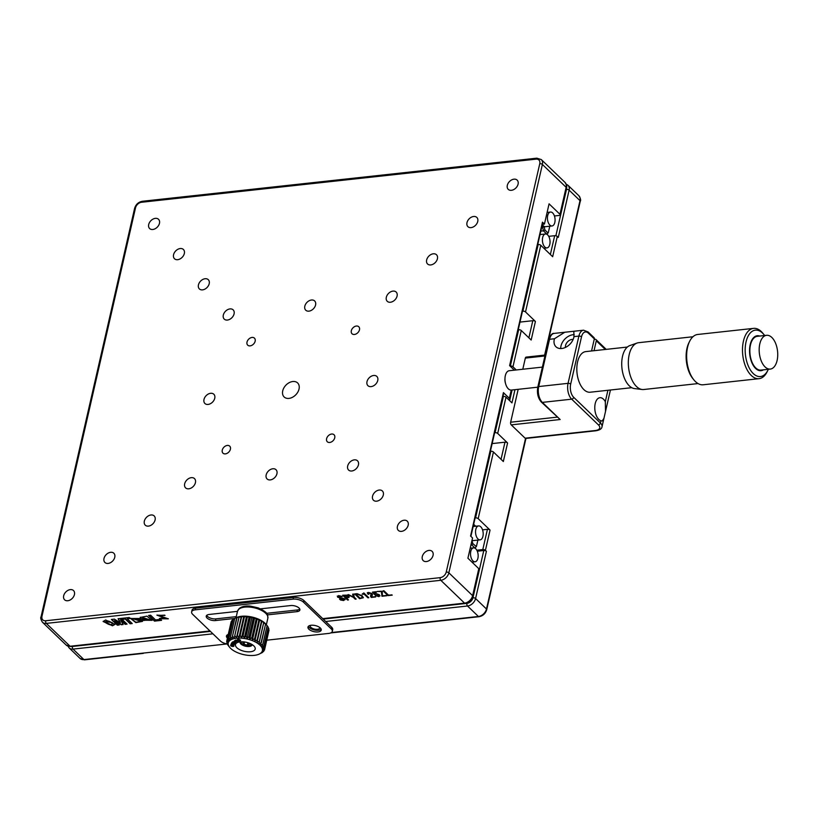 <?xml version="1.0" encoding="UTF-8"?>
<svg xmlns="http://www.w3.org/2000/svg" width="818" height="818" viewBox="0 0 818 818"><rect width="100%" height="100%" fill="white"/><g stroke="black" fill="none" stroke-linecap="round" stroke-linejoin="round"><path stroke-width="1.23" d="M310.482 625.361A4.867 2.219 -167.1 0 0 310.247 625.821A4.867 2.219 -167.1 0 0 312.435 628.367A4.867 2.219 -167.1 0 0 317.466 629.287A4.867 2.219 -167.1 0 0 319.736 627.999A4.867 2.219 -167.1 0 0 319.726 627.478M548.725 236.341L554.686 235.686A1.943 0.89 12.9 0 1 557.303 236.463L552.661 256.719L540.79 245.288L525.524 311.944A1.943 0.89 -167.1 0 0 522.896 311.167L522.467 311.218M528.878 337.824L532.794 320.697L519.982 322.098M532.794 320.697A1.943 0.89 12.9 0 1 535.422 321.464L525.524 311.944M501.045 459.317L504.972 442.19A1.943 0.89 12.9 0 1 507.589 442.967L497.692 433.438A1.943 0.89 -167.1 0 0 495.074 432.671L494.645 432.712M502.958 396.433L503.387 396.382A1.943 0.89 12.9 0 1 506.005 397.159L511.945 402.875L514.962 389.675M504.972 442.19L492.15 443.591M512.958 366.791A1.943 0.89 -167.1 0 0 510.34 366.014L518.653 329.736A1.943 0.89 12.9 0 1 521.27 330.503L512.958 366.791L516.26 369.961M535.422 321.464L531.168 340.032L521.27 330.503M537.733 244.562L538.172 244.51A1.943 0.89 12.9 0 1 540.79 245.288M544.624 355.094L580.003 200.645A7.781 5.511 -46.1 0 0 578.878 195.747L567.989 185.267A7.781 5.511 133.9 0 1 569.113 190.165L558.295 237.414L557.303 236.463M420.391 623.122L330.758 632.917M84.53 659.829L80.072 658.439A7.781 5.511 -46.1 0 0 83.927 659.584A1.943 1.043 -96.2 0 0 84.53 659.829L143.283 653.398M331.454 632.539L478.407 616.475A7.781 5.511 -46.1 0 0 486.475 609.011A1.943 0.89 12.9 0 1 486.741 609.625L500.657 548.878A1.943 0.89 12.9 0 1 500.657 548.878L525.954 438.417M555.872 235.778L566.496 189.398A1.943 0.89 12.9 0 1 569.113 190.165L580.003 200.645A1.943 0.89 12.9 0 1 580.269 201.259L566.353 262.005A1.943 0.89 -167.1 0 0 566.353 261.995L545.044 355.053M477.313 551.22L483.786 550.514A1.943 0.89 12.9 0 1 486.403 551.291L475.585 598.541A7.781 5.511 133.9 0 1 467.518 606.005L325.697 621.496M490.054 530.084L485.411 550.34A1.943 0.89 -167.1 0 0 482.794 549.563L487.436 529.318A1.943 0.89 12.9 0 1 490.054 530.084L478.172 518.663A1.943 0.89 -167.1 0 0 475.555 517.886L475.125 517.937M476.833 550.217L482.794 549.563M487.436 529.318L482.548 529.849M490.391 451.28L490.82 451.229A1.943 0.89 12.9 0 1 493.438 452.006L478.172 518.663M485.411 550.34L486.403 551.291M507.589 442.967L503.336 461.526L493.438 452.006M356.372 326.034A4.867 3.446 -46.1 0 0 351.914 329.225A4.867 3.446 -46.1 0 0 352.037 333.764A4.867 3.446 -46.1 0 0 354.439 334.47A4.867 3.446 -46.1 0 0 358.897 331.29A4.867 3.446 -46.1 0 0 358.775 326.75A4.867 3.446 -46.1 0 0 356.372 326.034M513.97 179.173A6.421 4.55 -46.1 0 0 508.09 183.375A6.421 4.55 -46.1 0 0 508.244 189.367A6.421 4.55 -46.1 0 0 511.424 190.308A6.421 4.55 -46.1 0 0 517.313 186.105A6.421 4.55 -46.1 0 0 517.15 180.113A6.421 4.55 -46.1 0 0 513.97 179.173M155.359 218.355A6.421 4.55 -46.1 0 0 149.469 222.557A6.421 4.55 -46.1 0 0 149.633 228.549A6.421 4.55 -46.1 0 0 152.802 229.49A6.421 4.55 -46.1 0 0 158.692 225.287A6.421 4.55 -46.1 0 0 158.528 219.296A6.421 4.55 -46.1 0 0 155.359 218.355M112.506 625.801L115.011 624.4L105.655 619.993L103.14 621.506L112.506 625.801M103.201 621.261L112.577 625.463L115.031 624.226M428.949 550.412A6.421 4.55 -46.1 0 0 423.059 554.614A6.421 4.55 -46.1 0 0 423.223 560.616A6.421 4.55 -46.1 0 0 426.393 561.557A6.421 4.55 -46.1 0 0 432.282 557.355A6.421 4.55 -46.1 0 0 432.119 551.363A6.421 4.55 -46.1 0 0 428.949 550.412M70.328 589.604A6.421 4.55 -46.1 0 0 64.448 593.807A6.421 4.55 -46.1 0 0 64.602 599.798A6.421 4.55 -46.1 0 0 67.782 600.739A6.421 4.55 -46.1 0 0 73.661 596.537A6.421 4.55 -46.1 0 0 73.508 590.545A6.421 4.55 -46.1 0 0 70.328 589.604M227.312 445.432A4.867 3.446 -46.1 0 0 222.854 448.622A4.867 3.446 -46.1 0 0 222.977 453.162A4.867 3.446 -46.1 0 0 225.379 453.878A4.867 3.446 -46.1 0 0 229.838 450.687A4.867 3.446 -46.1 0 0 229.715 446.147A4.867 3.446 -46.1 0 0 227.312 445.432M331.638 434.031A4.867 3.446 -46.1 0 0 327.18 437.221A4.867 3.446 -46.1 0 0 327.302 441.761A4.867 3.446 -46.1 0 0 329.705 442.477A4.867 3.446 -46.1 0 0 334.163 439.286A4.867 3.446 -46.1 0 0 334.041 434.747A4.867 3.446 -46.1 0 0 331.638 434.031M191.32 477.661A6.421 4.55 -46.1 0 0 185.441 481.863A6.421 4.55 -46.1 0 0 185.594 487.865A6.421 4.55 -46.1 0 0 188.774 488.806A6.421 4.55 -46.1 0 0 194.664 484.604A6.421 4.55 -46.1 0 0 194.5 478.612A6.421 4.55 -46.1 0 0 191.32 477.661M354.327 459.859A6.421 4.55 -46.1 0 0 348.448 464.051A6.421 4.55 -46.1 0 0 348.601 470.053A6.421 4.55 -46.1 0 0 351.781 470.994A6.421 4.55 -46.1 0 0 357.671 466.792A6.421 4.55 -46.1 0 0 357.507 460.8A6.421 4.55 -46.1 0 0 354.327 459.859M272.823 468.765A6.421 4.55 -46.1 0 0 266.944 472.957A6.421 4.55 -46.1 0 0 267.097 478.959A6.421 4.55 -46.1 0 0 270.277 479.9A6.421 4.55 -46.1 0 0 276.167 475.698A6.421 4.55 -46.1 0 0 276.003 469.706A6.421 4.55 -46.1 0 0 272.823 468.765M379.204 490.043A6.421 4.55 -46.1 0 0 373.315 494.246A6.421 4.55 -46.1 0 0 373.478 500.238A6.421 4.55 -46.1 0 0 376.648 501.178A6.421 4.55 -46.1 0 0 382.538 496.976A6.421 4.55 -46.1 0 0 382.384 490.984A6.421 4.55 -46.1 0 0 379.204 490.043M150.993 514.982A6.421 4.55 -46.1 0 0 145.103 519.185A6.421 4.55 -46.1 0 0 145.267 525.176A6.421 4.55 -46.1 0 0 148.436 526.117A6.421 4.55 -46.1 0 0 154.326 521.915A6.421 4.55 -46.1 0 0 154.173 515.923A6.421 4.55 -46.1 0 0 150.993 514.982M292.813 381.515A9.724 6.892 -46.1 0 0 283.887 387.885A9.724 6.892 -46.1 0 0 284.132 396.965A9.724 6.892 -46.1 0 0 288.948 398.397A9.724 6.892 -46.1 0 0 297.864 392.026A9.724 6.892 -46.1 0 0 297.619 382.947A9.724 6.892 -46.1 0 0 292.813 381.515M210.645 393.294A6.421 4.55 -46.1 0 0 204.766 397.497A6.421 4.55 -46.1 0 0 204.919 403.489A6.421 4.55 -46.1 0 0 208.099 404.429A6.421 4.55 -46.1 0 0 213.979 400.227A6.421 4.55 -46.1 0 0 213.825 394.235A6.421 4.55 -46.1 0 0 210.645 393.294M373.652 375.482A6.421 4.55 -46.1 0 0 367.773 379.685A6.421 4.55 -46.1 0 0 367.926 385.677A6.421 4.55 -46.1 0 0 371.106 386.617A6.421 4.55 -46.1 0 0 376.986 382.415A6.421 4.55 -46.1 0 0 376.832 376.423A6.421 4.55 -46.1 0 0 373.652 375.482M404.072 520.228A6.421 4.55 -46.1 0 0 398.192 524.43A6.421 4.55 -46.1 0 0 398.346 530.422A6.421 4.55 -46.1 0 0 401.526 531.363A6.421 4.55 -46.1 0 0 407.405 527.16A6.421 4.55 -46.1 0 0 407.252 521.168A6.421 4.55 -46.1 0 0 404.072 520.228M110.665 552.293A6.421 4.55 -46.1 0 0 104.776 556.496A6.421 4.55 -46.1 0 0 104.929 562.487A6.421 4.55 -46.1 0 0 108.109 563.428A6.421 4.55 -46.1 0 0 113.999 559.226A6.421 4.55 -46.1 0 0 113.835 553.234A6.421 4.55 -46.1 0 0 110.665 552.293M473.642 216.484A6.421 4.55 -46.1 0 0 467.753 220.686A6.421 4.55 -46.1 0 0 467.916 226.678A6.421 4.55 -46.1 0 0 471.086 227.619A6.421 4.55 -46.1 0 0 476.976 223.416A6.421 4.55 -46.1 0 0 476.822 217.424A6.421 4.55 -46.1 0 0 473.642 216.484M180.226 248.539A6.421 4.55 -46.1 0 0 174.346 252.742A6.421 4.55 -46.1 0 0 174.5 258.744A6.421 4.55 -46.1 0 0 177.68 259.684A6.421 4.55 -46.1 0 0 183.559 255.482A6.421 4.55 -46.1 0 0 183.406 249.48A6.421 4.55 -46.1 0 0 180.226 248.539M433.315 253.795A6.421 4.55 -46.1 0 0 427.425 257.997A6.421 4.55 -46.1 0 0 427.579 263.989A6.421 4.55 -46.1 0 0 430.759 264.93A6.421 4.55 -46.1 0 0 436.648 260.727A6.421 4.55 -46.1 0 0 436.485 254.735A6.421 4.55 -46.1 0 0 433.315 253.795M205.103 278.733A6.421 4.55 -46.1 0 0 199.214 282.936A6.421 4.55 -46.1 0 0 199.377 288.928A6.421 4.55 -46.1 0 0 202.547 289.869A6.421 4.55 -46.1 0 0 208.437 285.666A6.421 4.55 -46.1 0 0 208.273 279.674A6.421 4.55 -46.1 0 0 205.103 278.733M311.474 300.012A6.421 4.55 -46.1 0 0 305.595 304.214A6.421 4.55 -46.1 0 0 305.748 310.206A6.421 4.55 -46.1 0 0 308.928 311.147A6.421 4.55 -46.1 0 0 314.807 306.944A6.421 4.55 -46.1 0 0 314.654 300.952A6.421 4.55 -46.1 0 0 311.474 300.012M229.97 308.918A6.421 4.55 -46.1 0 0 224.081 313.12A6.421 4.55 -46.1 0 0 224.244 319.112A6.421 4.55 -46.1 0 0 227.424 320.053A6.421 4.55 -46.1 0 0 233.304 315.85A6.421 4.55 -46.1 0 0 233.15 309.858A6.421 4.55 -46.1 0 0 229.97 308.918M392.977 291.106A6.421 4.55 -46.1 0 0 387.098 295.308A6.421 4.55 -46.1 0 0 387.251 301.3A6.421 4.55 -46.1 0 0 390.431 302.241A6.421 4.55 -46.1 0 0 396.311 298.038A6.421 4.55 -46.1 0 0 396.157 292.046A6.421 4.55 -46.1 0 0 392.977 291.106M252.046 337.435A4.867 3.446 -46.1 0 0 247.588 340.615A4.867 3.446 -46.1 0 0 247.711 345.155A4.867 3.446 -46.1 0 0 250.114 345.871A4.867 3.446 -46.1 0 0 254.572 342.691A4.867 3.446 -46.1 0 0 254.449 338.151A4.867 3.446 -46.1 0 0 252.046 337.435M554.43 215.972L559.318 215.441A1.943 0.89 -167.1 0 0 560.228 214.919A1.943 0.89 -167.1 0 0 559.962 214.306L549.072 203.835L544.44 224.081L542.375 224.306M514.338 370.176L509.604 365.615L542.457 222.179A1.943 0.89 12.9 0 1 542.723 222.793L509.941 365.943M542.457 222.179L544.44 224.081M508.428 399.491L508.714 399.46A1.943 0.89 -167.1 0 0 509.624 398.939A1.943 0.89 -167.1 0 0 509.358 398.335L511.25 390.084M322.732 618.643L464.552 603.142A7.781 5.511 -46.1 0 0 472.62 595.678L478.796 568.684L467.906 558.203L472.548 537.958L470.565 536.056L503.418 392.62L509.358 398.335M503.418 392.62A1.943 0.89 12.9 0 1 503.683 393.233L470.902 536.373M391.924 594.85L388.059 595.269L383.417 590.8M383.928 590.749L388.386 595.034L392.231 595.136L387.988 595.606L383.039 590.841L383.928 590.749M378.54 594.921L376.014 593.96L374.532 594.614L372.487 592.109L375.922 591.731L376.413 592.201L373.693 592.498L374.756 593.929L375.738 593.459L379.388 594.747L378.908 596.649L375.411 595.596L378.427 596.23L378.611 594.584L376.014 593.96M380.094 595.852L378.99 596.312L375.482 595.259M376.106 591.905L374 592.467M375.37 594.195L374.603 594.277L372.814 592.068M376.096 593.623L375.411 594.195M378.509 595.893L378.611 594.584M363.846 592.938L368.795 597.702L367.906 597.794L364.296 594.328L362.149 594.124L363.846 592.938M368.489 597.406L364.378 593.991L362.527 594.072M355.227 599.185L353.325 597.345L347.865 594.686L353.223 596.751L352.66 594.165L353.673 594.052L354.255 597.242L356.167 599.083L355.227 599.185L353.325 597.345M353.396 597.007L348.488 594.614M355.861 598.786L355.309 598.848M353.131 596.332L352.803 594.144M340.482 599.113L343.233 600.085L343.908 599.093L337.599 597.16L338.488 595.596L342.21 596.68L339.102 596.056L338.56 597.089L344.715 598.868L343.652 600.535L340.656 600.054L339.582 599.205L340.482 599.113M343.315 599.747L343.989 598.756L339.726 597.784L337.241 596.107M345.165 599.614L343.734 600.197L339.664 598.868M341.883 596.394L339.184 595.719L338.642 596.741M478.796 568.684A1.943 0.89 12.9 0 1 479.062 569.297L472.886 596.291A1.943 0.89 -167.1 0 0 472.62 595.678L448.857 572.825A7.781 5.511 133.9 0 1 440.79 580.289L46.319 623.398L70.072 646.251A1.943 1.043 83.8 0 0 70.665 646.496L66.217 645.105A7.781 5.511 -46.1 0 0 70.072 646.251L209.96 630.964M342.63 595.259L346.996 595.136L348.734 596.087L348.897 597.477L346.382 597.917L348.468 599.921L347.578 600.023L342.63 595.259M344.94 595.535L344.01 595.637L345.871 597.416L347.803 596.189L344.398 595.586M347.875 595.852L345.022 595.197M349.245 596.905L346.771 597.876M348.161 599.625L343.018 595.218M357.486 594.165L356.045 594.318L360.012 598.132L361.454 597.978C362.691 597.539 362.599 596.803 361.147 595.78L357.486 594.165M361.536 597.641C362.773 597.201 362.671 596.465 361.229 595.443L357.568 593.827L356.045 594.318M363.366 597.559L359.685 598.367L355.043 593.899M354.664 593.94L356.914 593.694L362.19 595.77L363.345 597.743L359.613 598.704L354.664 593.94M367.292 592.978L368.519 592.426L372.037 593.541L371.709 596.854L375.636 596.956L371.26 597.437L370.544 596.373L371.075 593.612L368.969 592.907L368.969 594.175L368.069 594.277L367.292 592.978M372.527 594.471L371.781 596.516M368.662 593.878L367.374 592.641M371.413 594.441L371.147 593.275L369.041 592.569L369.041 593.837M375.329 596.659L371.341 597.099L370.738 595.473M382.272 591.424L382.405 595.688L386.802 595.739L381.955 596.261L381.362 591.547L377.098 591.496L382.272 591.424M386.495 595.443L382.037 595.923L381.444 591.21L377.476 591.455M140.031 619.318L139.234 619.42M139.755 619.604L140.113 620.862M133.089 618.602L139.172 619.42L140.645 619.246L140.389 618.49L130.635 618.5L135.849 622.61L142.506 621.394L142.199 620.197L141.187 620.852L140.849 619.88L139.224 619.471L140.103 621.036L133.017 618.756L139.172 619.42M139.244 619.083L140.532 618.929M130.696 618.255L135.849 622.253L142.536 621.22M121.626 618.347L122.342 619.032L125.318 618.705L130.236 623.439L131.913 623.255M127.68 618.776L129.96 618.193M132.219 623.551L127.301 618.817L130.267 618.49L129.254 617.518L121.248 618.388L122.26 619.369L125.236 619.042L130.154 623.776L132.219 623.551M140.512 618.469L143.232 618.991L142.608 617.702L149.694 619.993L143.293 619.052L142.782 619.696L144.234 620.494L142.281 620.187L152.097 620.341L146.882 616.138L140.226 617.447L141.698 619.114M143.119 620.32L152.128 620.167M140.287 617.212L140.594 618.132M142.68 617.549L149.704 619.819M142.997 619.43L144.305 620.156L143.344 620.003M141.78 618.776L142.956 618.684M159.725 618.745L168.293 618.858L159.111 615.565L165.021 615.433L156.933 615.177L165.931 618.459L161.31 618.163L159.408 618.49L159.888 618.858M159.97 618.52L168.303 618.694M159.244 615.402L164.704 615.156M157.005 615.024L165.931 618.285M120.266 622.784L114.428 619.134L111.381 619.471L117.322 625.177L119.234 624.972L114.632 620.535L121.217 624.758L123.15 624.543L120.543 619.891L125.144 624.328L127.056 624.114L121.115 618.398L118.058 618.735L119.949 622.201M121.125 620.453L120.543 619.891M111.759 619.42L117.393 624.84L118.927 624.676M115.911 621.353L121.299 624.42L122.976 624.236M120.614 619.553L125.226 623.991L126.749 623.817M122.516 619.338L121.504 618.357M118.303 618.715L120.348 622.447M112.618 623.868L112.219 622.57L105.583 621.608M154.49 621.118L161.586 620.341L160.553 619.349L155.522 619.901L150.655 615.228L148.6 615.453L154.49 621.118M504.972 378.714A5.838 3.139 83.8 0 0 505.463 383.202M105.992 622.887C109.98 625.422 112.035 625.433 112.148 622.907C108.191 620.381 106.135 620.371 105.992 622.887M148.978 615.412L154.561 620.78L161.279 620.044M573.132 339.45A6.227 4.407 -46.1 0 0 565.575 345.411A6.227 4.407 -46.1 0 0 565.494 347.394M554.277 339.429A11.677 8.272 -46.1 0 0 555.964 346.781A11.677 8.272 -46.1 0 0 566.066 347.108A11.677 8.272 -46.1 0 0 573.837 337.292A11.677 8.272 -46.1 0 0 573.97 336.627L573.827 331.566L572.999 331.351L564.768 332.251L554.451 338.754A11.677 8.272 -46.1 0 0 554.277 339.429M574.236 334.664A11.677 8.272 -46.1 0 0 561.005 345.912A11.677 8.272 -46.1 0 0 560.739 348.55M605.31 401.658A11.677 6.288 83.8 0 0 603.469 399.184A11.677 6.288 83.8 0 0 599.88 397.701A11.677 6.288 83.8 0 0 594.798 406.679A11.677 6.288 83.8 0 0 598.827 419.429A11.677 6.288 83.8 0 0 600.944 420.759L602.201 420.933L603.929 418.387L605.524 411.382L605.31 401.658L607.917 390.288M594.216 339.388L595.064 339.296A1.943 1.38 -46.1 0 1 596.025 339.582A1.943 1.38 -46.1 0 1 596.302 340.799L594.042 350.697M525.115 438.192L595.207 430.534A1.943 1.043 83.8 0 0 595.801 430.789L525.708 438.448A1.943 1.043 -96.2 0 1 525.115 438.192L511.25 424.869A1.943 1.043 -96.2 0 1 510.647 422.221L518.183 389.327M522.784 369.245L525.34 358.1A1.943 1.043 -96.2 0 1 526.117 357.118L545.146 355.043M588.387 333.182A1.943 1.38 133.9 0 0 588.101 331.965L594.042 337.67A1.943 1.38 133.9 0 1 594.328 338.897L588.387 333.182A9.724 5.235 83.8 0 0 581.506 336.863L570.678 384.112A9.724 5.235 83.8 0 0 573.694 397.313L600.422 423.018A11.677 5.327 12.9 0 1 602.017 426.699L603.929 418.387M541.373 402.098C537.958 398.141 536.772 393.131 537.815 387.057A1.943 0.89 12.9 0 1 538.725 386.546A11.677 6.288 83.8 0 0 542.344 402.384A1.943 1.38 -46.1 0 1 541.373 402.098L560.156 419.522L511.25 424.869M591.557 350.973L594.328 338.897M637.079 343.039L629.819 345.585A21.789 11.728 83.8 0 0 621.721 363.356A21.789 11.728 83.8 0 0 629.287 385.83A21.789 11.728 83.8 0 0 634.512 388.581L642.15 389.501A23.548 12.679 -96.2 0 1 636.506 386.525A23.548 12.679 -96.2 0 1 628.326 362.241A23.548 12.679 -96.2 0 1 637.079 343.039A23.548 12.679 -96.2 0 1 638.623 342.691L692.938 336.75M768.347 369.296A23.354 12.577 -96.2 0 1 767.857 370.329L767.059 371.924A25.297 13.62 -96.2 0 1 759.043 378.673L703.194 384.777A25.297 13.62 -96.2 0 1 695.423 381.566A25.297 13.62 -96.2 0 1 693.909 379.92L692.897 378.673A23.548 12.679 -96.2 0 1 688.96 342.65L689.686 341.218A25.297 13.62 -96.2 0 1 697.703 334.47L753.552 328.376A25.297 13.62 -96.2 0 1 761.323 331.576A25.297 13.62 -96.2 0 1 762.826 333.223L763.961 334.613A23.354 12.577 -96.2 0 1 764.656 335.513M693.909 379.92A25.297 13.62 -96.2 0 1 689.686 341.218M759.043 378.673A25.297 13.62 -96.2 0 1 751.272 375.462A25.297 13.62 -96.2 0 1 742.529 347.834A25.297 13.62 -96.2 0 1 753.552 328.376M767.857 370.329A23.354 12.577 -96.2 0 1 753.286 373.591A23.354 12.577 -96.2 0 1 746.047 341.914A23.354 12.577 -96.2 0 1 762.56 333.09A23.354 12.577 -96.2 0 1 763.961 334.613M763.378 369.838A17.577 9.458 -96.2 0 1 755.638 368.458A17.577 9.458 -96.2 0 1 749.758 347.098A17.577 9.458 -96.2 0 1 759.687 336.055M759.81 343.877A16.994 9.151 -96.2 0 1 766.609 335.298A16.994 9.151 -96.2 0 1 771.834 337.456A16.994 9.151 -96.2 0 1 777.1 360.513A16.994 9.151 -96.2 0 1 770.3 369.082A16.994 9.151 -96.2 0 1 765.075 366.934A16.994 9.151 -96.2 0 1 759.81 343.877M766.609 335.298L757.284 336.321A16.994 9.151 83.8 0 0 749.881 349.398A16.994 9.151 83.8 0 0 755.76 367.947A16.994 9.151 83.8 0 0 760.975 370.104L770.3 369.082M698.061 383.57L643.735 389.511A23.548 12.679 -96.2 0 1 642.15 389.501M627.334 347.057L585.749 351.607A20.43 11.002 83.8 0 0 576.854 367.323A20.43 11.002 83.8 0 0 583.909 389.634A20.43 11.002 83.8 0 0 590.187 392.221L631.772 387.681M542.385 367.108L509.225 370.728A9.724 5.235 83.8 0 0 504.982 378.213A9.724 5.235 83.8 0 0 508.346 388.836A9.724 5.235 83.8 0 0 511.342 390.074L537.784 387.18M540.074 234.572A2.035 1.094 -96.2 0 1 540.187 234.183L540.146 234.03M542.518 234.306L540.085 234.51M544.573 248.928L544.747 248.151M547.62 234.868A7.004 3.773 83.8 0 0 545.473 233.979A7.004 3.773 83.8 0 0 542.416 239.377A7.004 3.773 83.8 0 0 544.839 247.026A7.004 3.773 83.8 0 0 546.997 247.905A7.004 3.773 83.8 0 0 550.044 242.517A7.004 3.773 83.8 0 0 547.62 234.868M546.813 234.265L548.285 232.711L549.768 226.218M540.81 231.136L543.438 230.85L546.976 234.255L548.285 232.711M541.905 226.259L542.232 225.236A2.035 1.094 -96.2 0 1 542.395 224.572M544.41 226.514A2.035 1.094 -96.2 0 1 544.267 227.199L544.9 229.97L547.937 232.895M541.772 226.934L542.528 226.852L543.438 230.85L544.9 229.97M542.242 225.165L542.528 226.852L544.267 227.199M549.87 225.083A7.004 3.773 83.8 0 0 552.017 225.972A7.004 3.773 83.8 0 0 555.064 220.584A7.004 3.773 83.8 0 0 552.651 212.936A7.004 3.773 83.8 0 0 550.494 212.046A7.004 3.773 83.8 0 0 547.447 217.435A7.004 3.773 83.8 0 0 549.87 225.083M542.334 224.48A7.004 3.773 83.8 0 0 543.346 225.799A7.004 3.773 83.8 0 0 545.494 226.688L552.017 225.972M472.681 562.794L472.855 562.027M472.957 560.892A7.004 3.773 -96.2 0 1 470.534 553.244A7.004 3.773 -96.2 0 1 473.581 547.855A7.004 3.773 -96.2 0 1 475.739 548.745A7.004 3.773 -96.2 0 1 478.152 556.393A7.004 3.773 -96.2 0 1 475.105 561.782A7.004 3.773 -96.2 0 1 472.957 560.892M476.056 546.772L475.094 548.121L471.557 544.727L473.009 543.837L476.393 546.588L477.886 540.095M471.853 541.015L473.009 543.837M470.984 544.788L471.557 544.727L471.28 543.51M472.528 540.391A2.035 1.094 -96.2 0 1 472.375 541.076M475.687 526.24L473.673 524.297M480.759 526.802A7.004 3.773 -96.2 0 1 483.182 534.451A7.004 3.773 -96.2 0 1 480.135 539.849A7.004 3.773 -96.2 0 1 477.978 538.96A7.004 3.773 -96.2 0 1 475.555 531.311A7.004 3.773 -96.2 0 1 478.612 525.913A7.004 3.773 -96.2 0 1 480.759 526.802M480.135 539.849L473.612 540.555A7.004 3.773 -96.2 0 1 472.047 540.136M236.279 616.639L215.87 618.868A6.227 2.843 12.9 0 1 207.486 616.383A6.227 2.843 12.9 0 1 206.729 615.34M234.694 618.449L215.482 620.555A6.227 2.843 12.9 0 1 207.097 618.071A6.227 2.843 12.9 0 1 206.248 616.118A6.227 2.843 12.9 0 1 209.142 614.461L237.486 611.363M321.177 629.216A6.81 3.108 12.9 0 1 315.523 630.167A6.81 3.108 12.9 0 1 309.286 627.529A6.81 3.108 12.9 0 1 308.417 626.291M320.308 627.979A6.81 3.108 12.9 0 1 321.239 630.116A6.81 3.108 12.9 0 1 316.065 631.956A6.81 3.108 12.9 0 1 308.897 629.226A6.81 3.108 12.9 0 1 307.967 627.079A6.81 3.108 12.9 0 1 313.141 625.238A6.81 3.108 12.9 0 1 320.308 627.979M227.793 636.445A6.81 3.108 12.9 0 1 227.782 636.435A6.81 3.108 12.9 0 1 226.913 635.197M227.404 638.142A6.81 3.108 12.9 0 1 227.394 638.122A6.81 3.108 12.9 0 1 226.463 635.985A6.81 3.108 12.9 0 1 228.253 634.451M195.257 609.829A7.781 3.558 -167.1 0 0 191.627 611.895L192.015 610.208A7.781 3.558 12.9 0 1 195.645 608.142L195.257 609.829L293.059 599.134L293.447 597.447A7.781 3.558 12.9 0 1 303.928 600.545L331.638 627.212A7.781 3.558 12.9 0 1 332.711 629.666L332.323 631.353A7.781 3.558 -167.1 0 0 331.249 628.899L331.638 627.212M195.645 608.142L293.447 597.447M303.928 600.545L303.539 602.232A7.781 3.558 -167.1 0 0 293.059 599.134M303.539 602.232L331.249 628.899M266.77 640.187L328.693 633.418A7.781 3.558 -167.1 0 0 332.323 631.353M299.797 609.083A6.227 2.843 12.9 0 1 297.374 609.962L266.545 613.326M260.533 608.848L290.656 605.555A6.227 2.843 12.9 0 1 297.087 606.731A6.227 2.843 12.9 0 1 299.889 609.993A6.227 2.843 12.9 0 1 296.985 611.649L267.476 614.87M227.496 644.011A7.781 3.558 -167.1 0 1 220.41 641.015L192.69 614.349A7.781 3.558 -167.1 0 1 191.627 611.895M229.592 640.729A17.515 7.996 12.9 0 1 252.159 640.545A17.515 7.996 12.9 0 1 261.085 652.876A17.515 7.996 12.9 0 1 259.071 654.155A17.515 7.996 12.9 0 1 229.766 647.447A17.515 7.996 12.9 0 1 229.592 640.729M262.68 651.966L263.754 651.302A19.458 8.886 12.9 0 1 263.754 651.302L262.404 651.588L264.5 650.065A19.458 8.886 12.9 0 1 264.5 650.065L262.875 650.392L264.787 648.694A19.458 8.886 12.9 0 1 264.787 648.694L262.926 649.083L264.613 647.242L268.856 628.684A19.458 8.886 -167.1 0 0 268.856 628.653L264.603 647.212A19.458 8.886 12.9 0 1 264.613 647.242M264.603 647.212L262.537 647.723L263.958 645.739L268.212 627.181A19.458 8.886 -167.1 0 0 268.202 627.15L263.948 645.709A19.458 8.886 12.9 0 1 263.958 645.739M263.948 645.709L261.729 646.322L262.864 644.216L267.118 625.658A19.458 8.886 -167.1 0 0 267.097 625.627L262.844 644.195A19.458 8.886 12.9 0 1 262.864 644.216M262.844 644.195L260.523 644.932L265.605 624.154A19.458 8.886 -167.1 0 0 265.564 624.134L261.32 642.692A19.458 8.886 12.9 0 1 261.351 642.723M261.32 642.692L258.938 643.582L263.693 622.723A19.458 8.886 -167.1 0 0 263.662 622.692L259.408 641.261A19.458 8.886 12.9 0 1 259.449 641.281M259.408 641.261L257.026 642.294L257.21 639.942L261.453 621.373A19.458 8.886 -167.1 0 0 261.412 621.353L257.159 639.911A19.458 8.886 12.9 0 1 257.21 639.942M257.159 639.911L254.827 641.118L254.684 638.725L258.938 620.156A19.458 8.886 -167.1 0 0 258.887 620.136L254.633 638.694A19.458 8.886 12.9 0 1 254.684 638.725M254.633 638.694L252.394 640.065L251.934 637.662L256.187 619.093A19.458 8.886 -167.1 0 0 256.136 619.083L251.883 637.641A19.458 8.886 12.9 0 1 251.934 637.662M251.883 637.641L249.787 639.175L249.04 636.782L253.294 618.224A19.458 8.886 -167.1 0 0 253.243 618.203L248.989 636.772A19.458 8.886 12.9 0 1 249.04 636.782M248.989 636.772L247.077 638.459L246.065 636.118L250.318 617.549A19.458 8.886 -167.1 0 0 250.257 617.539L246.003 636.107A19.458 8.886 12.9 0 1 246.065 636.118M246.003 636.107L244.326 637.948L243.079 635.668L247.322 617.099A19.458 8.886 -167.1 0 0 247.271 617.099L243.018 635.658A19.458 8.886 12.9 0 1 243.079 635.668M243.018 635.658L241.596 637.641L240.155 635.443L244.408 616.884A19.458 8.886 -167.1 0 0 244.357 616.884L240.103 635.443A19.458 8.886 12.9 0 1 240.155 635.443M240.103 635.443L238.968 637.549L237.373 635.474L241.617 616.905A19.458 8.886 -167.1 0 0 241.576 616.905L237.322 635.474A19.458 8.886 12.9 0 1 237.373 635.474M237.322 635.474L236.494 637.682L234.786 635.729A19.458 8.886 12.9 0 1 234.786 635.729L234.245 638.03L232.486 636.22L236.729 617.651A19.458 8.886 -167.1 0 0 236.688 617.662L239.112 616.772L234.746 635.739L239.04 617.161A19.458 8.886 -167.1 0 0 238.999 617.171L234.766 635.729M232.445 636.23L232.261 638.592L230.492 636.925L234.746 618.367L237.128 617.324L232.445 636.23A19.458 8.886 12.9 0 1 232.486 636.22M230.461 636.946L230.604 639.339L228.887 637.835L233.14 619.277A19.458 8.886 -167.1 0 0 233.11 619.298L235.472 618.071L234.715 618.377L230.461 636.946A19.458 8.886 12.9 0 1 230.492 636.925M233.11 619.298L228.866 637.856A19.458 8.886 12.9 0 1 228.887 637.835L229.316 640.259L227.69 638.93L231.944 620.361L233.018 619.696M236.238 643.296A10.123 4.622 -167.1 0 0 241.392 650.422A10.123 4.622 -167.1 0 0 254.439 650.31A10.123 4.622 -167.1 0 0 254.326 646.435A10.123 4.622 -167.1 0 0 237.404 642.549A10.123 4.622 -167.1 0 0 236.238 643.296M240.093 641.864A6.227 2.843 -167.1 0 0 244.367 645.893A6.227 2.843 -167.1 0 0 251.709 645.586A6.227 2.843 -167.1 0 0 252.21 644.635M235.472 618.071L236.627 617.508A17.515 7.996 12.9 0 1 265.932 624.226L266.985 625.494M239.04 617.161L241.576 616.905M241.617 616.905L243.836 616.291L244.357 616.884M244.408 616.884L246.463 616.383L247.271 617.099M247.322 617.099L249.193 616.68L250.257 617.539M250.318 617.549L251.944 617.201L253.243 618.203M253.294 618.224L254.654 617.907L256.136 619.083M256.187 619.093L257.261 618.807L258.887 620.136M258.938 620.156L259.695 619.85L261.412 621.353M261.453 621.373L261.893 621.036L263.662 622.692M263.693 622.723L265.564 624.134M265.605 624.154L267.097 625.627M267.118 625.658L268.202 627.15M268.13 627.539L268.856 628.653M268.682 629.441L269.04 630.105A19.458 8.886 12.9 0 1 269.04 630.136L264.787 648.674L269.04 630.136M268.744 631.435L264.511 650.034M231.944 620.361A19.458 8.886 -167.1 0 0 231.923 620.392L227.68 638.95L228.427 641.343L226.944 640.167L231.739 621.199M231.197 621.608A19.458 8.886 -167.1 0 0 231.187 621.629L226.934 640.197L227.946 642.539L226.658 641.537L226.954 640.238M226.658 641.537A19.458 8.886 12.9 0 0 226.658 641.557L227.905 643.848L226.842 642.989L227.015 642.222M226.842 643.009A19.458 8.886 12.9 0 1 226.842 642.989L227.568 644.124M229.101 646.598L227.496 644.523A19.458 8.886 12.9 0 1 227.486 644.492M235.676 642.467L235.022 642.764M261.003 653.204L262.558 652.396A19.458 8.886 12.9 0 0 262.588 652.375M259.071 654.155L260.216 653.592M263.958 650.463L263.774 651.281M258.938 643.582L263.805 622.314M257.026 642.294L261.893 621.036M254.827 641.118L259.695 619.85M252.394 640.065L257.261 618.807M249.787 639.175L254.654 617.907M247.077 638.459L251.944 617.201M244.326 637.948L249.193 616.68M241.596 637.641L246.463 616.383M238.968 637.549L243.836 616.291M236.494 637.682L241.361 616.424M241.709 641.762A4.867 2.219 -167.1 0 0 244.245 645.177A4.867 2.219 -167.1 0 0 250.482 645.116A4.867 2.219 -167.1 0 0 250.799 643.848M236.3 640.78L236.535 641.373M234.04 641.22L235.063 641.527C233.314 639.543 239.04 642.437 235.083 641.537C233.314 639.543 239.04 642.437 235.083 641.537L234.633 640.678M233.968 645.065L232.414 644.584M232.762 644.543L233.856 644.696M234.183 644.523L232.506 643.786M232.056 643.316L231.535 643.173M231.3 643.582L232.557 644.093M232.854 644.298L231.811 644.155M230.932 644.482L231.586 644.656M233.907 645.341L231.576 644.717L234.009 645.075L231.913 643.919L234.347 644.277L231.341 643.48L233.089 644.676L230.788 644.799L233.907 645.341M232.67 641.833L233.375 642.427M235.206 641.925L234.408 641.568M234.398 641.66L232.568 641.997L235.686 642.641L234.398 641.66M238.692 640.382L240.584 640.361M239.786 640.412L240.553 640.167M239.275 639.359L238.6 639.441M238.57 639.778L239.408 639.696M238.651 640.555C243.856 640.872 235.921 639.134 239.163 639.441C234.705 638.705 241.545 640.842 238.876 640.31L238.651 640.555C243.856 640.872 235.921 639.134 239.163 639.441C234.705 638.705 241.545 640.842 238.876 640.31L240.063 639.932M238.048 639.287L239.306 639.39L237.414 639.512M234.786 643.684L232.159 642.355L231.402 643.347L234.786 643.684M230.635 645.78L233.815 646.322L230.635 645.78M235.472 640.136L237.772 641.476L239.214 640.934L235.472 640.136M231.985 646.425L232.424 645.688L231.985 646.425M233.202 646.108L232.997 645.535M232.496 645.351L232.067 646.087M230.717 645.525L231.371 646.169M232.854 646.517L233.805 646.251M233.897 645.985L230.707 645.443M235.87 639.983L237.854 641.138L238.887 640.75M244.572 641.966L244.04 644.277L247.312 645.105L249.378 644.247L248.386 642.866M247.864 642.692L247.312 645.105M244.439 641.946L242.844 642.6L244.04 644.277M240.533 641.813A5.838 2.669 -167.1 0 0 242.363 644.809A5.838 2.669 -167.1 0 0 248.181 646.332A5.838 2.669 -167.1 0 0 251.832 644.4M566.496 189.398A5.838 4.131 -46.1 0 0 566.526 187.302M550.371 254.51L554.686 235.686M509.655 400.667L512.099 389.992M506.005 397.159L497.692 433.438M495.074 432.671L503.387 396.382M522.896 311.167L538.172 244.51M323.171 619.073L466.914 603.367A1.943 1.043 83.8 0 0 467.518 606.005L478.407 616.475A1.943 1.043 83.8 0 0 479 616.721C482.927 615.954 485.514 613.592 486.741 609.625M71.227 646.435A5.838 4.131 -46.1 0 0 72.434 646.465A1.943 1.043 83.8 0 0 73.037 649.103L83.927 659.584L227.036 643.94M466.914 603.367A5.838 4.131 -46.1 0 0 472.968 597.764A1.943 0.89 12.9 0 1 475.585 598.541L486.475 609.011L525.534 438.438M472.968 597.764L483.786 550.514M72.434 646.465L210.41 631.394M212.936 633.817L73.037 649.103A7.781 5.511 133.9 0 1 69.193 647.968L80.072 658.439M475.555 517.886L490.82 451.229M41.984 616.23A1.943 0.89 12.9 0 0 41.074 616.741L134.602 208.375C135.829 204.408 138.416 202.046 142.342 201.279A1.943 1.043 83.8 0 0 141.565 202.261A5.838 4.131 -46.1 0 0 135.512 207.854L41.984 616.23A5.838 4.131 -46.1 0 0 45.716 620.76A1.943 1.043 83.8 0 0 46.319 623.398A7.781 5.511 133.9 0 1 42.464 622.253L66.217 645.105M142.342 201.279L536.823 158.171A1.943 1.043 83.8 0 0 536.035 159.152L141.565 202.261M472.886 596.291C471.649 600.259 469.072 602.621 465.145 603.387A1.943 1.043 83.8 0 1 464.552 603.142L440.79 580.289A1.943 1.043 83.8 0 1 440.186 577.651A5.838 4.131 -46.1 0 0 446.239 572.058A1.943 0.89 12.9 0 1 448.857 572.825L542.385 164.459A1.943 0.89 12.9 0 0 539.768 163.682A5.838 4.131 -46.1 0 0 536.035 159.152M45.716 620.76L440.186 577.651M446.239 572.058L539.768 163.682M541.271 159.561A7.781 5.511 133.9 0 1 542.385 164.459L566.148 187.312A7.781 5.511 -46.1 0 0 565.023 182.414L541.271 159.561L536.823 158.171M559.962 214.306L566.148 187.312A1.943 0.89 12.9 0 1 566.414 187.925C567.181 187.005 566.71 185.175 565.023 182.414M134.602 208.375A1.943 0.89 12.9 0 1 135.512 207.854M605.31 349.47L596.302 340.799M510.647 422.221L557.038 417.16M544.941 355.963L525.34 358.1M537.815 387.057L548.633 339.807A1.943 0.89 12.9 0 1 549.543 339.296L538.725 386.546L568.06 383.335A1.943 0.89 12.9 0 1 570.678 384.112M595.207 430.534A9.724 4.438 -167.1 0 0 598.408 424.89L571.68 399.174L542.344 402.384L560.156 419.522M573.694 397.313A1.943 1.38 -46.1 0 1 571.68 399.174A11.677 6.288 -96.2 0 1 568.06 383.335L578.888 336.086A1.943 0.89 12.9 0 1 581.506 336.863M573.97 336.627L578.888 336.086A11.677 6.288 -96.2 0 1 583.551 330.196L572.999 331.351M598.408 424.89A1.943 1.38 -46.1 0 0 600.422 423.018L600.944 420.759M548.633 339.807C550.361 335.124 552.222 332.998 554.215 333.396A11.677 6.288 83.8 0 0 549.543 339.296L554.451 338.754M215.482 620.555L215.87 618.868M296.985 611.649L297.374 609.962M267.854 618.214C267.414 614.062 268.652 612.927 258.263 607.897L250.472 606.128C245.472 605.668 241.688 606.486 239.122 608.582L237.506 611.261A15.562 7.106 12.9 0 1 238.682 609.349A15.562 7.106 12.9 0 1 256.555 608.418A15.562 7.106 12.9 0 1 267.854 618.214L266.361 624.737M580.269 201.259C581.036 200.338 580.575 198.508 578.878 195.747M567.989 185.267L566.189 184.162M330.738 632.928L479 616.721M68.017 646.21L69.193 647.968M511.669 390.043L509.624 398.939M70.665 646.496L210.257 631.24M323.028 618.919L465.145 603.387M560.228 214.919L566.414 187.925M41.074 616.741C40.307 617.662 40.767 619.492 42.464 622.253M606.199 349.368L596.025 339.582M588.101 331.965L583.551 330.196M595.801 430.789C599.768 430.125 601.843 428.755 602.017 426.699M564.768 332.251L554.215 333.396M605.524 411.382L610.422 390.012M545.473 233.979L540.023 234.582M546.997 247.905L543.868 248.253M550.494 212.046L547.109 212.414M473.581 547.855L470.197 548.224M475.105 561.782L471.986 562.119M478.612 525.913L473.162 526.516M237.506 611.261L236.013 617.794M229.766 647.447L228.713 646.169"/></g></svg>
